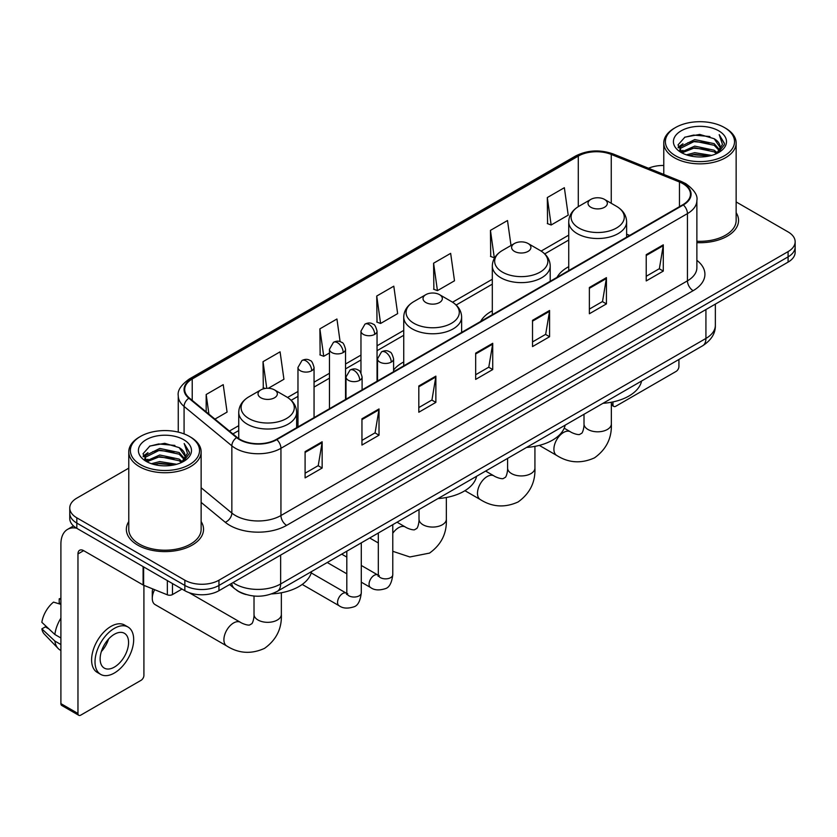 <?xml version="1.0" encoding="UTF-8"?>
<svg xmlns="http://www.w3.org/2000/svg" width="837" height="837" viewBox="0 0 837 837"><rect width="100%" height="100%" fill="white"/><g stroke="black" fill="none" stroke-linecap="round" stroke-linejoin="round"><path stroke-width="1.26" d="M403.737 361.95A42.614 24.608 0 0 0 393.589 370.038M492.313 310.799A42.614 24.608 0 0 0 480.616 321.46M568.731 266.679A42.614 24.608 0 0 0 557.023 277.35M246.12 594.552A24.127 13.926 180 0 1 236.379 589.991M128.772 468.145L76.826 498.13A24.127 13.926 0 0 0 69.764 507.986L69.764 518.49A24.127 13.926 0 0 0 76.826 528.335L184.851 590.702A24.127 13.926 0 0 0 218.959 590.702L788.088 262.117A24.127 13.926 0 0 0 795.15 252.272L795.15 247.02A24.127 13.926 0 0 1 788.088 256.865A24.127 13.926 0 0 0 795.15 247.02L795.15 241.767A24.127 13.926 0 0 0 788.088 231.922L736.141 201.937M69.764 507.986A24.127 13.926 0 0 0 76.826 517.831L184.851 580.198A24.127 13.926 0 0 0 218.959 580.198L218.959 585.45L788.088 256.865L218.959 585.45A24.127 13.926 0 0 1 184.851 585.45A24.127 13.926 0 0 0 218.959 585.45L218.959 590.702M76.826 517.831L76.826 523.083L184.851 585.45L76.826 523.083A24.127 13.926 0 0 1 69.764 513.238A24.127 13.926 0 0 0 76.826 523.083L76.826 528.335M128.772 521.566A38.596 22.285 0 0 0 126.356 529.319A38.596 22.285 0 0 0 137.655 545.075A38.596 22.285 0 0 0 179.725 549.909A38.596 22.285 0 0 0 203.548 529.319A38.596 22.285 0 0 0 201.131 521.566A38.596 22.285 0 0 1 203.548 529.319A38.596 22.285 0 0 1 179.725 549.909A38.596 22.285 0 0 1 137.655 545.075A38.596 22.285 0 0 1 126.356 529.319A38.596 22.285 0 0 1 128.772 521.566M682.898 183.669A25.727 14.857 180 0 1 690.441 194.174A25.727 14.857 180 0 1 682.898 204.678L276.388 439.373A25.727 14.857 180 0 1 237.112 437.395L189.35 398.004A25.727 14.857 180 0 1 184.695 389.487A25.727 14.857 180 0 1 192.228 378.983L578.294 156.09A25.727 14.857 180 0 1 611.251 154.426L679.466 182.006A25.727 14.857 180 0 1 682.898 183.669M683.358 183.408A26.376 15.223 0 0 0 679.832 181.702L611.617 154.123A26.376 15.223 0 0 0 577.844 155.828L191.778 378.722A26.376 15.223 0 0 0 188.827 398.224L236.589 437.605A26.376 15.223 0 0 0 276.838 439.634L683.358 204.939A26.376 15.223 0 0 0 683.358 183.408M305.097 451.624L305.097 477.885L322.151 468.029L322.151 441.769L305.097 451.624M305.097 473.219L318.238 465.634L322.088 442.647A6.434 3.714 -120 0 0 322.151 441.769M318.123 465.707L322.151 468.029M361.95 418.793L361.95 445.054L379.015 435.209L379.015 408.948L361.95 418.793M361.95 440.398L375.091 432.813L378.941 409.816A6.434 3.714 -120 0 0 379.015 408.948M374.976 432.875L379.015 435.209M418.814 385.972L418.814 412.233L435.868 402.388L435.868 376.127L418.814 385.972M418.814 407.567L431.944 399.981L435.795 376.995A6.434 3.714 -120 0 0 435.868 376.127M431.829 400.055L435.868 402.388M646.227 254.668L646.227 280.929L663.291 271.083L663.291 244.822L646.227 254.668M646.227 276.273L659.368 268.687L663.218 245.691A6.434 3.714 -120 0 0 663.291 244.822M659.253 268.75L663.291 271.083M589.374 287.499L589.374 313.76L606.427 303.904L606.427 277.643L589.374 287.499M589.374 309.094L602.514 301.508L606.365 278.522A6.434 3.714 -120 0 0 606.427 277.643M602.399 301.582L606.427 303.904M532.52 320.32L532.52 346.581L549.574 336.736L549.574 310.475L532.52 320.32M532.52 341.925L545.661 334.34L549.511 311.343A6.434 3.714 -120 0 0 549.574 310.475M545.546 334.402L549.574 336.736M475.667 353.141L475.667 379.402L492.721 369.556L492.721 343.296L475.667 353.141M475.667 374.746L488.798 367.161L492.648 344.174A6.434 3.714 -120 0 0 492.721 343.296M488.682 367.223L492.721 369.556M696.876 242.646A38.596 22.285 0 0 0 738.558 220.434A38.596 22.285 0 0 0 736.141 212.682A38.596 22.285 0 0 1 738.558 220.434A38.596 22.285 0 0 1 696.876 242.646M218.959 580.198L788.088 251.613A24.127 13.926 0 0 0 795.15 241.767M663.772 165.485A24.127 13.926 0 0 0 648.529 168.258M268.311 388.284L283.931 379.266L280.081 351.833L263.027 361.678L263.299 387.782M214.942 419.107L227.078 412.097L223.228 384.654L206.174 394.509L206.174 411.877M433.587 263.205L437.437 290.638L454.501 280.793L450.651 253.36L433.587 263.205L433.869 289.309M511.009 245.492L507.504 220.529L490.451 230.374L490.723 256.478M547.304 197.553L551.154 224.996L568.208 215.14L564.358 187.708L547.304 197.553L547.576 223.657M340.115 341.663L336.934 319.002L319.88 328.857L320.152 354.961M376.734 296.026L380.584 323.469L397.648 313.624L393.798 286.181L376.734 296.026L377.016 322.13M380.584 323.469L376.734 322.025M437.437 290.638L433.587 289.204M490.451 230.374L494.301 257.817L494.803 257.524M494.301 257.817L490.451 256.373M551.154 224.996L547.304 223.552M319.88 328.857L323.731 356.29L329.464 352.984M323.731 356.29L319.88 354.857M265.151 388.473L263.027 387.677M263.027 361.678L266.762 388.305M206.174 394.509L208.926 414.148M611.345 403.643L612.966 404.585A4.018 2.323 120 0 0 613.803 406.426A4.018 2.323 120 0 0 615.812 406.227L676.076 371.429A4.018 2.323 120 0 0 678.922 366.512L678.922 359.471M612.966 404.585L612.966 401.917M675.511 155.766A34.579 19.962 0 0 0 724.403 155.766A34.579 19.962 0 0 0 724.403 127.538L725.543 128.197A36.179 20.894 0 0 1 736.141 142.96A36.179 20.894 0 0 1 713.804 162.263A36.179 20.894 0 0 1 674.371 157.733A36.179 20.894 0 0 1 663.772 142.96A36.179 20.894 0 0 1 674.371 128.197L675.511 127.538A34.579 19.962 0 0 0 675.511 155.766M696.876 241.244A36.179 20.894 0 0 0 736.141 220.434L736.141 142.96M686.413 154.824L694.752 152.69L711.67 155.4M688.799 155.546L694.752 154.332L709.201 156.017L693.632 154.772L688.966 155.598M681.203 152.135L694.752 146.119L714.17 150.221L717.299 152.805M682.04 152.826L694.752 147.762L714.17 151.863L716.43 153.589M680.094 151.026L680.544 146.663L694.752 139.559L714.17 143.65L719.485 149.687M679.916 150.231L680.544 148.306L694.752 141.202L714.17 145.293L719.109 150.472M716.221 153.757A20.098 11.603 0 0 0 720.061 146.935A20.098 11.603 0 0 0 714.17 138.733L720.05 147.333M718.721 130.823A26.533 15.317 0 0 0 681.255 130.781A26.533 15.317 0 0 0 681.077 152.418A26.533 15.317 0 0 0 681.192 152.48A26.533 15.317 0 0 0 718.837 152.418A26.533 15.317 0 0 0 718.721 130.823M714.17 138.733L699.732 134.422L684.886 137.153L678.012 144.927L682.573 153.213M717.874 152.951L724.277 144.822L724.413 143.357L719.192 134.642L722.477 144.414L716.441 153.663M725.543 128.197L724.403 127.538A34.579 19.962 0 0 0 675.511 127.538M719.192 134.642L724.403 143.692M684.54 137.32L693.632 135.081L709.912 136.536M678.273 147.887L681.234 145.554M687.763 142.782L693.632 141.641L709.337 142.928M687.763 149.342L693.632 148.212L709.337 149.499M678.096 147.239L682.971 143.776M680.69 151.654L682.971 150.346M590.849 207.273A9.646 5.566 0 0 0 604.502 207.273A9.646 5.566 0 0 0 604.502 199.394L616.482 206.31A26.596 15.348 0 0 1 616.482 228.02A26.596 15.348 0 0 1 578.869 228.02A26.596 15.348 0 0 1 578.869 206.31C572.33 210.202 568.94 215.36 568.731 221.805A28.95 16.709 0 0 0 577.206 233.628A28.95 16.709 0 0 0 608.75 237.248A28.95 16.709 0 0 0 626.62 221.805C626.411 215.36 623.031 210.202 616.482 206.31L604.502 199.394A9.646 5.566 0 0 0 590.849 199.394A9.646 5.566 0 0 0 590.849 207.273M602.996 403.308A44.225 25.528 0 0 0 641.581 381.034M514.441 251.382A9.646 5.566 0 0 0 528.084 251.382A9.646 5.566 0 0 0 528.084 243.504L540.064 250.42A26.596 15.348 0 0 1 540.064 272.14A26.596 15.348 0 0 1 502.462 272.14A26.596 15.348 0 0 1 502.462 250.42C495.912 254.312 492.533 259.48 492.313 265.925A28.95 16.709 0 0 0 500.798 277.738A28.95 16.709 0 0 0 532.342 281.358A28.95 16.709 0 0 0 550.212 265.925C549.993 259.48 546.613 254.312 540.064 250.42L528.084 243.504A9.646 5.566 0 0 0 514.441 243.504A9.646 5.566 0 0 0 514.441 251.382M526.578 447.429A44.225 25.528 0 0 0 565.163 425.144M425.855 302.523A9.646 5.566 0 0 0 439.509 302.523A9.646 5.566 0 0 0 439.509 294.645L451.488 301.571A26.596 15.348 0 0 1 451.488 323.281A26.596 15.348 0 0 1 413.876 323.281A26.596 15.348 0 0 1 413.876 301.571C407.326 305.453 403.947 310.621 403.737 317.066A28.95 16.709 0 0 0 412.212 328.878A28.95 16.709 0 0 0 443.756 332.509A28.95 16.709 0 0 0 461.626 317.066C461.417 310.621 458.038 305.453 451.488 301.571L439.509 294.645A9.646 5.566 0 0 0 425.855 294.645A9.646 5.566 0 0 0 425.855 302.523M438.002 498.57A44.225 25.528 0 0 0 476.588 476.295M154.636 589.687A13.664 7.889 120 0 0 152.271 598.35L152.271 591.79A5.629 3.254 -60 0 1 152.889 588.976M152.271 598.35A13.664 7.889 120 0 0 155.107 604.607L226.743 645.965A13.664 7.889 -60 0 1 224.64 635.011A13.664 7.889 -60 0 1 233.575 622.969A13.664 7.889 -60 0 1 240.407 622.289C241.171 622.969 246.413 625.344 249.426 625.082L251.927 623.638C253.663 621.159 254.228 615.436 254.019 614.431A13.664 7.889 180 0 0 258.026 620.018A13.664 7.889 180 0 0 277.35 620.018A13.664 7.889 180 0 0 281.358 614.431C281.943 628.577 276.336 639.886 264.534 648.361C251.299 654.346 238.702 653.551 226.743 645.965M260.862 397.784A9.646 5.566 0 0 0 274.515 397.784A9.646 5.566 0 0 0 274.515 389.906L286.495 396.822A26.596 15.348 0 0 1 286.495 418.531A26.596 15.348 0 0 1 248.882 418.531A26.596 15.348 0 0 1 248.882 396.822C242.332 400.714 238.953 405.882 238.744 412.327A28.95 16.709 0 0 0 247.218 424.139A28.95 16.709 0 0 0 278.763 427.759A28.95 16.709 0 0 0 296.633 412.327C296.424 405.882 293.044 400.714 286.495 396.822L274.515 389.906A9.646 5.566 0 0 0 260.862 389.906A9.646 5.566 0 0 0 260.862 397.784M271.711 593.904A44.225 25.528 0 0 0 311.594 571.545M172.485 583.556L172.485 594.563L182.006 589.06M76.554 528.178A32.162 18.571 -120 0 0 67.567 529.371A32.162 18.571 -120 0 0 60.902 544.092L60.902 703.624L77.967 713.469L77.967 553.937A8.046 4.645 60 0 1 79.63 550.254A8.046 4.645 60 0 1 83.648 550.652L143.096 584.979L143.096 566.597M77.967 713.469A4.018 2.323 120 0 0 78.793 715.311L61.739 705.465A4.018 2.323 -60 0 1 60.902 703.624M78.793 715.311A4.018 2.323 120 0 0 80.802 715.112L141.066 680.314A4.018 2.323 120 0 0 143.912 675.396L143.912 585.345M172.485 594.563A4.018 2.323 180 0 1 167.337 594.814L143.629 585.241A4.018 2.323 180 0 1 143.096 584.979M114.345 667.12A20.098 11.603 120 0 0 127.486 649.407A20.098 11.603 120 0 0 124.399 633.295A20.098 11.603 120 0 0 114.345 634.289A20.098 11.603 120 0 0 101.214 652.013A20.098 11.603 120 0 0 104.301 668.114A20.098 11.603 120 0 0 114.345 667.12M101.361 651.542A20.098 11.603 120 0 0 108.58 639.039M60.902 599.355L59.197 598.832L59.197 602.87L60.902 603.854M128.019 627.028L124.608 625.061A27.339 15.788 120 0 0 110.934 626.421A27.339 15.788 120 0 0 93.074 650.506A27.339 15.788 120 0 0 97.27 672.414L100.681 674.381A27.339 15.788 120 0 0 114.345 673.032A27.339 15.788 120 0 0 132.204 648.937A27.339 15.788 120 0 0 128.019 627.028A27.339 15.788 120 0 0 114.345 628.388A27.339 15.788 120 0 0 96.485 652.473A27.339 15.788 120 0 0 100.681 674.381M60.902 618.145A26.533 15.317 120 0 0 54.865 634.498L41.85 622.32A20.904 12.074 120 0 1 53.516 602.117L60.902 604.356M60.902 637.982L54.865 634.498M48.891 628.911L45.344 626.861L41.85 628.88L54.865 641.058L60.902 644.553M54.865 641.058A26.533 15.317 120 0 0 58.14 648.476A26.533 15.317 120 0 0 60.149 650.056L60.902 650.485M60.902 598.361A20.904 12.074 120 0 0 59.197 598.832M41.85 628.88A20.904 12.074 120 0 0 44.319 634.09L58.14 648.476M140.501 464.65A34.579 19.962 0 0 0 189.403 464.65A34.579 19.962 0 0 0 189.403 436.422L190.533 437.081A36.179 20.894 0 0 1 201.131 451.844A36.179 20.894 0 0 1 178.794 471.147A36.179 20.894 0 0 1 139.36 466.617A36.179 20.894 0 0 1 128.772 451.844A36.179 20.894 0 0 1 139.36 437.081L140.501 436.422A34.579 19.962 0 0 0 140.501 464.65M128.772 451.844L128.772 529.319A36.179 20.894 0 0 0 139.36 544.092A36.179 20.894 0 0 0 178.794 548.622A36.179 20.894 0 0 0 201.131 529.319L201.131 451.844M151.403 463.708L159.752 461.574L176.659 464.284M153.788 464.43L159.752 463.217L174.19 464.901M146.203 461.02L159.752 455.004L179.16 459.105L182.288 461.689M147.03 461.71L159.752 456.646L179.16 460.748L181.42 462.474M145.083 459.911L145.533 455.548L159.752 448.444L179.16 452.535L184.475 458.571M144.906 459.115L145.533 457.19L159.752 450.086L179.16 454.177L184.098 459.356M181.221 462.641A20.098 11.603 0 0 0 185.05 455.82A20.098 11.603 0 0 0 179.16 447.617L185.04 456.217M183.711 439.707A26.533 15.317 0 0 0 146.245 439.666A26.533 15.317 0 0 0 146.077 461.302A26.533 15.317 0 0 0 146.193 461.365A26.533 15.317 0 0 0 183.826 461.302A26.533 15.317 0 0 0 183.711 439.707M179.16 447.617L164.722 443.307L149.875 446.037L143.001 453.811L147.563 462.097M182.864 461.836L189.277 453.706L189.403 452.242L184.182 443.526L187.467 453.298L181.43 462.547M190.533 437.081L189.403 436.422A34.579 19.962 0 0 0 140.501 436.422M184.182 443.526L189.392 452.576M149.53 446.205L158.622 443.966L174.902 445.42M143.263 456.772L146.224 454.439M152.752 451.666L158.622 450.526L174.326 451.813M152.752 458.226L158.622 457.096L174.326 458.383M153.956 464.483L158.622 463.656L174.169 464.901M143.085 456.123L147.961 452.66M145.68 460.538L147.961 459.231M233.01 582.594A32.162 18.571 0 0 0 235.166 583.975A32.162 18.571 0 0 0 280.646 583.975L705.926 338.441A32.162 18.571 0 0 0 715.353 325.311C715.583 333.293 711.335 340.125 702.599 345.807L277.319 591.33A16.081 9.28 60 0 0 280.646 583.975L280.646 555.088M705.926 309.554L705.926 338.441A16.081 9.28 60 0 1 702.599 345.807M231.703 583.347A16.081 10.755 129.5 0 0 234.506 588.578L229.62 584.55M788.088 262.117L788.088 251.613M184.851 590.702L184.851 580.198M696.876 260.338A40.207 23.206 180 0 1 693.141 290.68L286.62 525.374A8.046 4.645 60 0 1 280.939 515.529L687.449 280.834A32.162 18.571 0 0 0 696.876 267.704L696.876 200.472A32.162 18.571 180 0 1 687.449 213.602A8.046 4.645 -120 0 0 683.358 204.939M286.62 525.374A40.207 23.206 180 0 1 229.767 525.374A40.207 23.206 180 0 1 225.258 522.278L201.131 502.388M236.589 437.605A8.046 5.378 129.5 0 0 231.849 445.828L231.849 513.05A32.162 18.571 0 0 0 235.448 515.529A32.162 18.571 0 0 0 280.939 515.529L280.939 448.308A32.162 18.571 180 0 1 231.849 445.828L184.077 406.437A32.162 18.571 180 0 1 178.26 395.786L178.26 432.112M696.876 200.472C697.943 195.45 694.25 189.853 685.785 183.659L681.559 181.608A8.046 3.766 112 0 0 679.832 181.702M681.559 181.608L613.343 154.029C600.024 149.321 587.375 150.001 575.417 156.09A8.046 4.645 60 0 1 577.844 155.828M191.778 378.722A8.046 4.645 -120 0 0 189.35 378.973C181.001 384.978 177.308 390.586 178.26 395.786M188.827 398.224A8.046 5.378 129.5 0 0 184.077 406.437L184.077 433.911M613.343 154.029A8.046 3.766 112 0 0 611.617 154.123M276.838 439.634A8.046 4.645 60 0 1 280.939 448.308L687.449 213.602L687.449 280.834A8.046 4.645 60 0 0 693.141 290.68M201.131 487.73L231.849 513.05A8.046 5.378 -50.5 0 1 225.258 522.278M192.228 378.983L192.228 400.379M679.466 182.006L679.466 206.655M611.251 154.426L611.251 203.286M629.675 235.406L626.62 234.172M578.294 156.09L578.294 206.655M568.731 235.145L541.131 251.079M492.313 279.255L452.555 302.22M403.737 330.406L377.048 345.807M360.967 355.097L345.545 364.001M329.464 373.281L314.053 382.185M297.972 391.465L287.562 397.47M238.744 425.656L229.422 431.045M475.667 353.978L492.648 344.174M532.52 321.157L549.511 311.343M589.374 288.326L606.365 278.522M646.227 255.505L663.218 245.691M418.814 386.799L435.795 376.995M361.95 419.63L378.941 409.816M305.097 452.451L322.088 442.647M611.345 402.241L611.345 423.92A13.664 7.889 180 0 1 607.338 429.496A13.664 7.889 180 0 1 588.013 429.496A13.664 7.889 180 0 1 584.006 423.92C584.216 424.914 583.651 430.647 581.914 433.127L579.413 434.57C576.4 434.832 571.158 432.457 570.395 431.777L564.201 428.199M611.345 423.92C611.931 438.065 606.323 449.375 594.521 457.839C581.286 463.824 568.689 463.028 556.731 455.454A13.664 7.889 -60 0 1 554.638 444.499A13.664 7.889 -60 0 1 563.563 432.457A13.664 7.889 -60 0 1 570.395 431.777M534.927 446.362L534.927 468.04A13.664 7.889 180 0 1 530.93 473.616A13.664 7.889 180 0 1 511.595 473.616A13.664 7.889 180 0 1 507.599 468.04C507.797 469.034 507.232 474.757 505.506 477.236L503.006 478.68C499.992 478.942 494.751 476.577 493.987 475.897L485.627 471.064M534.927 468.04C535.513 482.185 529.905 493.485 518.103 501.959C504.878 507.944 492.282 507.149 480.312 499.563A13.664 7.889 -60 0 1 478.22 488.62A13.664 7.889 -60 0 1 487.144 476.567A13.664 7.889 -60 0 1 493.987 475.897M446.351 497.502L446.351 519.181A13.664 7.889 180 0 1 442.344 524.757A13.664 7.889 180 0 1 423.02 524.757A13.664 7.889 180 0 1 419.013 519.181C419.222 520.175 418.657 525.898 416.92 528.377L414.42 529.831C411.406 530.093 406.165 527.718 405.401 527.038L397.052 522.215M392.783 533.274A13.664 7.889 -60 0 1 398.569 527.708A13.664 7.889 -60 0 1 405.401 527.038M391.235 362.107A8.046 4.645 0 0 0 393.589 358.822C392.312 354.177 391.046 351.896 389.77 351.979C387.447 350.337 384.696 350.305 381.526 351.864A8.046 4.645 60 0 1 385.554 352.262A8.046 4.645 -120 0 1 391.235 362.107A8.046 4.645 0 0 1 379.862 362.107A8.046 4.645 0 0 1 377.508 358.822L381.526 351.864M361.291 582.165L370.561 587.511A7.24 4.175 -60 0 1 369.452 581.715A7.24 4.175 -60 0 1 374.181 575.343A7.24 4.175 -60 0 1 374.495 575.165A7.24 4.175 -60 0 1 377.801 574.977L361.291 565.456M378.732 575.71L378.083 576.243L378.314 574.684A7.24 4.175 -0 0 0 380.427 577.635A7.24 4.175 -0 0 0 390.335 577.823A7.24 4.175 -0 0 0 392.783 574.684C391.789 583.086 389.195 587.783 384.978 588.767C378.931 590.608 374.129 590.19 370.561 587.511M359.732 380.291A8.046 4.645 0 0 0 362.097 377.006C360.82 372.36 359.544 370.08 358.278 370.163C355.945 368.531 353.204 368.489 350.033 370.048A8.046 4.645 60 0 1 354.051 370.446A8.046 4.645 -120 0 1 359.732 380.291A8.046 4.645 0 0 1 348.37 380.291A8.046 4.645 0 0 1 346.005 377.006L350.033 370.048M302.22 584.435L339.058 605.706A7.24 4.175 -60 0 1 337.949 599.899A7.24 4.175 -60 0 1 342.678 593.527A7.24 4.175 -60 0 1 343.003 593.349A7.24 4.175 -60 0 1 346.298 593.171L311.238 572.926M347.229 593.893L346.581 594.427L346.811 592.868A7.24 4.175 -0 0 0 348.935 595.818A7.24 4.175 -0 0 0 358.832 596.007A7.24 4.175 -0 0 0 361.291 592.868C360.297 601.269 357.692 605.967 353.476 606.951C347.428 608.792 342.626 608.373 339.058 605.706M374.694 334.371A8.046 4.645 0 0 0 377.048 331.086C375.771 326.44 374.495 324.16 373.229 324.243C370.896 322.601 368.154 322.559 364.984 324.118A8.046 4.645 60 0 1 369.002 324.515A8.046 4.645 -120 0 1 374.694 334.371A8.046 4.645 0 0 1 363.321 334.371A8.046 4.645 0 0 1 360.967 331.086L364.984 324.118M343.191 352.555A8.046 4.645 0 0 0 345.545 349.27C344.269 344.624 343.003 342.343 341.726 342.427C339.403 340.785 336.652 340.753 333.482 342.312A8.046 4.645 60 0 1 337.51 342.71A8.046 4.645 -120 0 1 343.191 352.555A8.046 4.645 0 0 1 331.818 352.555A8.046 4.645 0 0 1 329.464 349.27L333.482 342.312M311.699 370.739A8.046 4.645 0 0 0 314.053 367.453C312.776 362.808 311.5 360.527 310.234 360.611C307.901 358.979 305.16 358.937 301.99 360.496A8.046 4.645 60 0 1 306.007 360.893A8.046 4.645 -120 0 1 311.699 370.739A8.046 4.645 0 0 1 300.326 370.739A8.046 4.645 0 0 1 297.972 367.453L301.99 360.496M77.967 553.937L83.648 550.652M143.629 566.9L143.629 585.241M167.337 594.814L167.337 580.585M277.319 591.33C264.377 597.838 251.435 597.838 238.493 591.33L234.506 588.578M715.353 325.311L715.353 304.113M575.417 156.09L189.35 378.973M568.731 240.041L544.73 253.893M492.313 284.151L456.155 305.034M403.737 335.292L377.048 350.703M360.967 359.994L345.545 368.887M329.464 378.178L314.053 387.081M297.972 396.361L291.161 400.295M238.744 430.553L232.906 433.922M613.803 406.426L611.345 405.003M679.853 150.744L679.853 149.404M663.772 174.42L663.772 142.96M556.731 455.454L539.3 445.389M626.62 237.164L626.62 221.805M568.731 270.592L568.731 221.805M590.849 199.394L578.869 206.31M584.006 414.273L584.006 423.92M480.312 499.563L464.933 490.691M550.212 281.284L550.212 265.925M492.313 314.712L492.313 265.925M514.441 243.504L502.462 250.42M507.599 458.383L507.599 468.04M446.351 519.181C446.937 533.326 441.329 544.625 429.527 553.1L409.848 556.971L392.783 551.301M378.314 542.962L369.713 537.992M461.626 332.425L461.626 317.066M403.737 365.853L403.737 317.066M425.855 294.645L413.876 301.571M419.013 509.524L419.013 519.181M281.358 592.763L281.358 614.431M296.633 427.686L296.633 412.327M238.744 438.598L238.744 412.327M260.862 389.906L248.882 396.822M240.407 622.289L189.026 592.627M254.019 596.038L254.019 614.431M379.266 575.563L377.801 574.977M392.783 524.673L392.783 574.684M393.589 371.712L393.589 358.822M346.811 573.805L327.246 562.506M378.314 533.023L378.314 574.684M377.508 380.992L377.508 358.822M346.811 557.097L341.716 554.157M347.763 593.747L346.298 593.171M361.291 542.857L361.291 592.868M362.097 389.896L362.097 377.006M346.811 551.217L346.811 592.868M346.005 399.176L346.005 377.006M377.048 381.264L377.048 331.086M360.967 372.904L360.967 331.086M345.545 399.448L345.545 349.27M329.464 408.728L329.464 349.27M314.053 417.632L314.053 367.453M297.972 426.912L297.972 367.453M67.567 529.371L73.499 525.939M144.853 459.628L144.853 458.289"/></g></svg>
